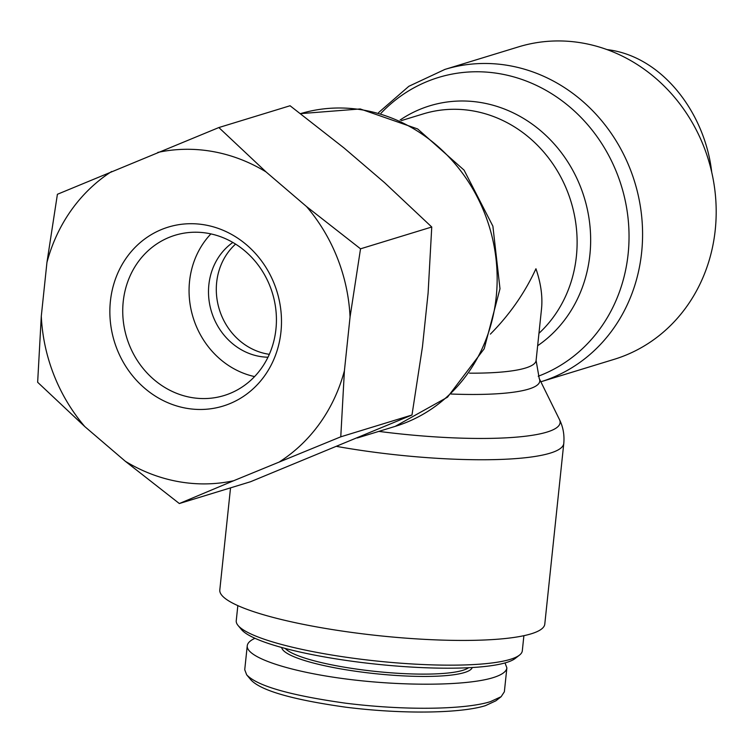 <?xml version="1.0" encoding="UTF-8"?>
<svg xmlns="http://www.w3.org/2000/svg" width="753" height="753" viewBox="0 0 753 753"><rect width="100%" height="100%" fill="white"/><g stroke="black" fill="none" stroke-linecap="round" stroke-linejoin="round"><path stroke-width="1.13" d="M238.089 625.508L241.534 629.621A139.907 24.717 6 0 0 323.075 656.682A139.907 24.717 6 0 0 515.287 658.395L519.504 655.091A143.823 25.404 -174 0 1 321.917 653.322A143.823 25.404 -174 0 1 238.089 625.508A143.823 25.404 -174 0 1 236.244 620.736L237.835 605.619M523.89 635.692L522.309 650.799A143.823 25.404 -174 0 1 519.504 655.091M246.664 674.801L250.965 679.94C260.962 690.623 292.588 699.706 345.825 707.199C406.14 714.729 462.587 712.94 485.497 705.617L495.869 700.817L501.15 696.685L490.448 701.636C466.898 709.166 408.757 711.058 345.683 703.198C289.961 695.348 256.961 685.879 246.664 674.801L244.734 669.728L247.248 645.782C247.577 643.015 250.147 640.521 254.956 638.29M504.331 691.828L501.15 696.685M505.028 662.922L506.873 667.883C506.393 671.695 501.762 674.961 492.961 677.691C466.484 685.87 402.949 686.407 345.665 678.933C288.305 671.516 245.855 657.209 247.248 645.773M281.716 647.495A95.876 16.942 6 0 0 375.286 673.681A95.876 16.942 6 0 0 472.263 667.525M468.601 667.723A93.918 16.594 -174 0 1 375.531 671.422A93.918 16.594 -174 0 1 285.255 648.455M607.003 49.585C663.515 56.343 705.382 114.814 711.698 172.117M444.919 69.408L518.535 46.874A163.382 148.492 73 0 1 583.18 43.166A163.382 148.492 73 0 1 715.35 194.556A163.382 148.492 73 0 1 614.194 359.322L540.852 381.78A163.382 148.492 -107 0 0 641.725 216.939A163.382 148.492 -107 0 0 509.565 65.699A163.382 148.492 -107 0 0 444.919 69.408L408.86 86.284L378.608 112.573M490.372 334.125C509.64 314.679 524.832 292.889 535.938 268.755C540.899 283.232 542.762 296.644 541.511 308.984L536.098 360.461A127.191 22.468 -174 0 1 469.533 373.168M336.836 446.435A163.382 28.868 6 0 0 563.781 443.432L544.786 624.115A163.382 28.868 -174 0 1 379.277 635.739A163.382 28.868 -174 0 1 219.801 589.957L230.531 487.869M190.961 397.433A83.809 76.166 73 0 1 123.163 319.78A83.809 76.166 73 0 1 175.044 235.265A83.809 76.166 73 0 1 272.407 293.096A83.809 76.166 73 0 1 224.112 395.532A83.809 76.166 73 0 1 190.961 397.433M186.047 408.201A93.588 85.061 -107 0 0 274.346 284.079A93.588 85.061 -107 0 0 126.636 257.498A93.588 85.061 -107 0 0 186.047 408.201M125.327 461.278A168.568 153.207 -107 0 0 233.571 480.762L179.327 503.541L125.327 461.278L84.835 426.622L37.65 382.27L41.293 316.185L46.94 262.458L57.407 194.283L218.85 127.549L266.025 171.9L306.527 206.557L360.527 248.819L350.06 316.994L344.413 370.73L340.77 436.815L233.571 480.762M279.711 461.683A168.568 153.207 -107 0 0 344.413 370.73M350.06 316.994A168.568 153.207 -107 0 0 306.527 206.557M266.025 171.9A168.568 153.207 -107 0 0 157.791 152.426M111.651 171.496A168.568 153.207 -107 0 0 46.94 262.458M41.293 316.185A168.568 153.207 -107 0 0 84.835 426.622M254.589 376.585A83.809 76.166 73 0 1 193.079 317.389A83.809 76.166 73 0 1 210.906 233.901M179.327 503.541L250.551 481.732L411.985 415.007L422.452 346.832L428.099 293.105L431.751 227.011L384.567 182.668L344.065 148.002L290.065 105.749L218.85 127.549M269.329 354.315A62.612 56.908 73 0 1 219.302 309.361A62.612 56.908 73 0 1 235.576 244.094M267.983 357.223A62.612 56.908 73 0 1 211.499 311.751A62.612 56.908 73 0 1 232.837 242.447M411.985 415.007L340.77 436.815M431.751 227.011L360.527 248.819M381.018 113.232A157.565 143.202 73 0 1 500.773 73.907A157.565 143.202 73 0 1 627.748 215.565A157.565 143.202 73 0 1 538.226 376.236M537.642 345.731A133.008 120.885 -107 0 0 587.039 207.979A133.008 120.885 -107 0 0 482.362 102.803A133.008 120.885 -107 0 0 400.107 120.019M401.415 120.584L423.252 113.901A127.191 115.595 73 0 1 561.041 177.463A127.191 115.595 73 0 1 538.95 333.325M451.019 394.017A133.008 23.503 6 0 0 539.233 378.505L536.098 360.461M539.233 378.505L559.46 419.553A157.565 27.833 -174 0 1 378.834 431.384M395.165 426.386L447.489 397.198L484.198 348.761L499.992 288.747L492.886 226.164L464.074 170.14L417.642 128.942L360.226 108.95L300.485 113.637A163.382 148.492 73 0 1 489.488 227.227A163.382 148.492 73 0 1 395.165 426.386L357.289 437.982M506.873 667.883L504.359 691.828M559.46 419.553C563.112 426.913 564.552 434.876 563.781 443.432"/></g></svg>
